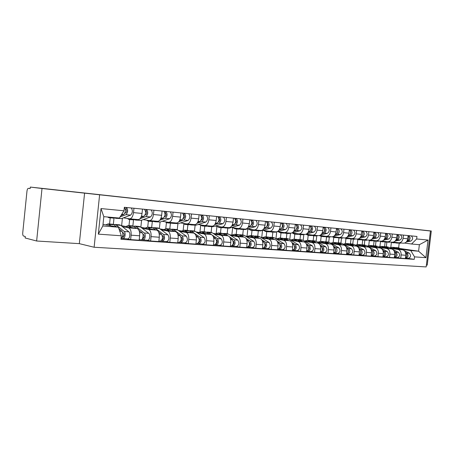 <?xml version="1.0" encoding="UTF-8"?>
<svg xmlns="http://www.w3.org/2000/svg" width="454" height="454" viewBox="0 0 454 454"><rect width="100%" height="100%" fill="white"/><g stroke="black" fill="none" stroke-linecap="round" stroke-linejoin="round"><path stroke-width="0.68" d="M407.317 228.317L417.918 229.503L407.317 228.317M47.755 189.029L66.142 191.072L47.755 189.029M426.38 265.091L427.231 265.142L431.3 230.995L30.305 187.076L42.006 188.489L36.638 241.006L79.325 243.645L94.12 247.248L426.164 266.924L430.443 231.012L42.006 188.489M36.638 241.006L25.123 237.964L25.276 236.483L23.546 236.029C22.893 235.677 22.626 234.605 22.74 232.806L26.973 191.151C27.223 189.369 27.7 188.433 28.398 188.342L30.157 188.563L30.305 187.076M431.3 230.995L412.045 228.89L430.443 231.012M122.518 226.733L128.544 227.84C130.485 228.606 131.337 231.046 131.11 235.166L130.633 239.627L139.179 240.217L139.65 235.791C139.877 231.705 139.009 229.281 137.051 228.521L121.621 225.717L122.415 218.243M113.999 218.13L113.335 224.424M129.736 218.845L137.999 219.583C140.053 219.509 141.398 217.46 142.034 213.442L133.504 212.625C132.863 216.683 131.529 218.749 129.504 218.828L123.477 217.841M133.504 212.625L133.97 208.244M109.567 224.004L110.22 217.818M126.706 238.81L130.633 239.627M142.034 213.442L142.499 209.095M142.261 228.328L148.424 229.429C150.41 230.189 151.29 232.59 151.074 236.63L150.603 241L158.821 241.568L159.286 237.232C159.502 233.22 158.611 230.842 156.607 230.087L140.927 227.301M133.51 219.878L132.869 225.933M153.9 210.23L153.441 214.526C152.799 218.505 151.443 220.525 149.372 220.593L143.214 219.605M128.998 225.604L129.64 219.532M146.58 240.189L150.603 241M149.616 220.616L157.549 221.319C159.638 221.257 161.005 219.254 161.641 215.309L162.101 211.048M140.842 227.233L141.591 220.19M161.266 229.86L167.549 230.961C169.575 231.71 170.483 234.071 170.273 238.032L169.807 242.322L177.718 242.867L178.178 238.611C178.388 234.678 177.469 232.34 175.426 231.591L159.978 228.907M152.311 221.535L151.67 227.471M173.07 212.143L172.616 216.354C171.975 220.252 170.602 222.233 168.485 222.295L162.209 221.302M147.72 227.148L148.356 221.189M165.71 241.511L169.807 242.322M168.735 222.318L176.356 222.993C178.484 222.937 179.869 220.973 180.51 217.108L180.959 212.932M159.382 228.464L160.075 222.034M179.574 231.336L185.964 232.437C188.03 233.18 188.955 235.495 188.756 239.383L188.297 243.594L195.912 244.116L196.366 239.945C196.565 236.086 195.629 233.782 193.552 233.044L178.326 230.445M170.426 223.135L169.796 228.964M191.52 213.982L191.072 218.119C190.43 221.938 189.04 223.879 186.889 223.93L180.505 222.937M165.767 228.646L166.408 222.687M184.125 242.788L188.297 243.594M183.064 223.334L184.857 224.407L187.133 223.953L194.471 224.605C196.633 224.554 198.035 222.636 198.67 218.839L199.119 214.742M177.253 229.735L177.906 223.743M197.223 232.76L203.704 233.861C205.804 234.593 206.752 236.869 206.559 240.688L206.105 244.819L213.442 245.325L213.891 241.227C214.084 237.436 213.125 235.178 211.019 234.446L196.014 231.926M187.905 224.679L187.281 230.405M209.288 215.752L208.846 219.81C208.21 223.567 206.803 225.462 204.618 225.507L198.137 224.514M183.172 230.212L183.847 224.015M201.865 244.019L206.105 244.819M204.879 225.53L211.927 226.16C214.123 226.115 215.537 224.236 216.172 220.508L216.615 216.484M194.488 231.041L195.112 225.315M214.243 234.139L220.814 235.229C222.937 235.955 223.901 238.191 223.714 241.942L223.272 246L230.348 246.488L230.791 242.459C230.978 238.742 230.002 236.517 227.863 235.796L213.074 233.35M204.771 226.166L204.158 231.795M226.421 217.46L225.978 221.444C225.343 225.127 223.924 226.989 221.717 227.028L215.151 226.035M199.964 231.818L200.685 225.207M218.976 245.205L223.272 246M221.972 227.051L228.765 227.658C230.984 227.619 232.408 225.774 233.044 222.119L233.481 218.164M211.121 232.369L211.734 226.779M230.672 235.461L237.311 236.551C239.462 237.272 240.45 239.474 240.268 243.157L239.826 247.141L246.653 247.606L247.095 243.656C247.271 239.996 246.278 237.811 244.121 237.096L229.537 234.724M221.064 227.607L220.457 233.135M242.941 219.106L242.504 223.022C241.874 226.637 240.438 228.464 238.208 228.498L231.568 227.505M216.178 233.447L216.961 226.308M235.484 246.352L239.826 247.141M238.469 228.521L245.012 229.1C247.254 229.071 248.69 227.261 249.32 223.669L249.751 219.787M233.01 246.176L236.625 246.431C239.11 245.132 239.502 243.032 237.788 240.126L228.72 234.185L227.176 233.685L227.789 228.197M246.533 236.744L253.247 237.828C255.415 238.537 256.414 240.705 256.243 244.326L255.806 248.236L262.401 248.69L262.832 244.808C263.002 241.21 261.998 239.059 259.819 238.356L245.438 236.046M236.806 228.992L236.205 234.429M258.882 220.695L258.451 224.543C257.827 228.095 256.379 229.889 254.127 229.911L247.419 228.918M231.841 235.087L232.664 227.67M251.42 247.453L255.806 248.236M254.393 229.934L260.698 230.496C262.962 230.473 264.404 228.697 265.034 225.167L265.459 221.353M242.708 234.968L243.31 229.571M261.867 237.981L268.632 239.059C270.822 239.763 271.838 241.897 271.668 245.449L271.237 249.297L277.61 249.74L278.041 245.92C278.2 242.385 277.184 240.268 274.988 239.57L260.806 237.317M252.032 230.337L251.437 235.683M274.278 222.233L273.853 226.013C273.229 229.503 271.781 231.262 269.506 231.279L262.741 230.292M247.033 236.301L247.85 228.986M266.81 248.52L271.237 249.297M269.772 231.302L275.856 231.846C278.137 231.829 279.59 230.082 280.214 226.62L280.634 222.869M257.724 236.205L258.32 230.893M276.685 239.179L283.506 240.251C285.714 240.949 286.735 243.043 286.576 246.545L286.151 250.324L292.308 250.75L292.734 246.993C292.892 243.52 291.865 241.437 289.646 240.745L275.657 238.549M266.759 231.636L266.169 236.897M289.158 223.714L288.738 227.431C288.114 230.865 286.661 232.59 284.369 232.601L277.553 231.614M261.737 237.465L262.531 230.348M281.69 249.552L286.151 250.324M284.635 232.624L290.509 233.146C292.802 233.135 294.266 231.427 294.884 228.016L295.304 224.327M272.258 237.397L272.843 232.176M291.025 240.336L297.886 241.403C300.111 242.09 301.144 244.156 300.991 247.6L300.571 251.317L306.524 251.726L306.949 248.032C307.097 244.615 306.058 242.567 303.834 241.88L290.032 239.74M281.015 232.896L280.43 238.072M303.544 225.15L303.13 228.805C302.506 232.176 301.047 233.872 298.743 233.884L292.007 232.913M275.97 238.6L276.73 231.835M296.082 250.551L300.571 251.317M299.016 233.906L304.679 234.412C306.989 234.4 308.453 232.72 309.072 229.366L309.486 225.74M286.326 238.554L286.905 233.418M304.906 241.454L311.807 242.521C314.043 243.202 315.087 245.234 314.934 248.616L314.52 252.276L320.286 252.674L320.7 249.042C320.847 245.676 319.798 243.656 317.562 242.981L303.942 240.887M294.816 234.116L294.243 239.207M317.459 226.535L317.051 230.127C316.432 233.447 314.968 235.11 312.653 235.121L306.161 234.196M289.771 239.581L290.486 233.254M310.003 251.516L314.52 252.276M312.925 235.144L318.402 235.632C320.717 235.626 322.187 233.975 322.805 230.677L323.214 227.108M299.958 239.678L300.531 234.622M318.35 242.538L325.28 243.599C327.527 244.275 328.577 246.272 328.435 249.604L328.021 253.207L333.605 253.587L334.013 250.012C334.155 246.704 333.1 244.717 330.853 244.042L317.414 241.999M308.198 235.303L307.625 240.308M330.932 227.88L330.523 231.415C329.91 234.678 328.441 236.313 326.114 236.318L319.854 235.433M303.159 240.433L303.817 234.622M323.486 252.452L328.021 253.207M326.386 236.341L331.681 236.812C334.013 236.812 335.483 235.189 336.096 231.949L336.499 228.436C338.451 230.479 338.298 232.38 336.034 234.145L335.421 234.292M313.164 240.768L313.731 235.785M331.375 243.594L338.332 244.644C340.585 245.313 341.646 247.282 341.504 250.563L341.096 254.104L346.504 254.478L346.913 250.96C347.049 247.702 345.988 245.739 343.729 245.075L330.467 243.077M321.165 236.432L320.603 241.375M343.973 229.179L343.57 232.658C342.963 235.87 341.487 237.476 339.155 237.476L333.117 236.63M316.137 241.273L316.75 235.927M336.545 253.355L341.096 254.104M339.433 237.499L344.552 237.958C346.89 237.958 348.36 236.364 348.967 233.174L349.37 229.718M325.972 241.823L326.534 236.914M344.001 244.61L350.976 245.659C353.24 246.318 354.307 248.259 354.171 251.488L353.768 254.978L359.012 255.335L359.409 251.874C359.545 248.667 358.478 246.732 356.214 246.074L343.116 244.121M333.747 237.516L333.185 242.413M356.611 230.439L356.214 233.867C355.607 237.028 354.137 238.605 351.793 238.6L345.971 237.788M328.724 242.158L329.303 237.13M349.2 254.234L353.768 254.978M352.071 238.622L357.026 239.065C359.369 239.071 360.839 237.504 361.446 234.366L361.844 230.961M338.395 242.845L338.956 238.01M356.248 245.597L363.24 246.641C365.51 247.294 366.582 249.206 366.452 252.39L366.049 255.823L371.134 256.169L371.531 252.759C371.661 249.604 370.589 247.697 368.319 247.044L355.391 245.132M345.959 238.549L345.398 243.435M368.864 231.659L368.472 235.036C367.871 238.146 366.395 239.701 364.051 239.689L358.422 238.912M340.931 243.077L341.487 238.242M361.475 255.086L366.049 255.823M364.324 239.718L369.125 240.143C371.468 240.155 372.944 238.611 373.546 235.518L373.937 232.164M350.454 243.838L351.004 239.076M368.132 246.556L375.135 247.595C377.41 248.242 378.483 250.126 378.358 253.258L377.961 256.641L382.892 256.981L383.289 253.621C383.414 250.506 382.336 248.633 380.06 247.986L367.297 246.108M357.814 239.536L357.247 244.439M380.747 232.845L380.361 236.165C379.76 239.235 378.284 240.762 375.935 240.751L370.498 240.001M352.775 244.025L353.326 239.281M373.381 255.908L377.961 256.641M376.213 240.773L380.861 241.188C383.21 241.199 384.68 239.684 385.281 236.636L385.667 233.333M362.167 244.802L362.712 240.109M379.669 247.492L386.683 248.52C388.959 249.155 390.037 251.022 389.912 254.104L389.521 257.435L394.31 257.764L394.702 254.456C394.821 251.391 393.743 249.535 391.462 248.9L378.857 247.061M369.335 240.489L368.756 245.432M392.279 233.997L391.893 237.266C391.297 240.285 389.821 241.789 387.472 241.772L382.217 241.057M364.284 244.973L364.823 240.297M384.93 256.709L389.521 257.435M387.75 241.8L392.25 242.198C394.6 242.215 396.075 240.722 396.671 237.72L397.051 234.468M373.54 245.733L374.079 241.102M390.871 248.395L397.891 249.416C400.167 250.046 401.251 251.885 401.132 254.927L400.74 258.207L405.394 258.53L405.78 255.267C405.893 252.242 404.815 250.421 402.533 249.785L390.082 247.98M380.52 241.409L379.936 246.397M403.47 235.11L403.09 238.333C402.494 241.312 401.024 242.788 398.674 242.771L393.59 242.078M375.464 245.892L376.003 241.284M396.149 257.486L400.74 258.207M396.053 243.009L398.941 242.794L403.311 243.185C405.666 243.202 407.136 241.732 407.726 238.776L408.106 235.575M384.589 246.647L385.128 242.05M121.201 225.683L121.621 225.717M118.398 227.204L121.32 235.785L98.319 234.128L101.004 208.573L123.965 210.787L119.362 218.056L103.818 216.672L102.842 225.961L118.398 227.204L103.013 224.338M400.434 248.588L418.594 251.198L419.365 244.706L411.545 244.008L416.659 238.963L416.954 236.455L124.339 207.285L123.965 210.787M416.659 238.963L428.02 240.053L425.92 257.679L414.536 256.862L410.768 250.574L418.594 251.198L425.92 257.679M121.32 235.785L120.951 239.275L414.241 259.359L414.536 256.862M94.12 247.248L99.602 194.936M79.325 243.645L84.586 193.137M398.646 247.827L399.179 243.333M401.756 249.274L410.768 250.574M411.545 244.008L404.633 243.072M391.399 242.294L390.803 247.351M407.045 258.241L414.241 259.359M386.331 246.789L386.865 242.243M98.319 234.128L102.842 225.961M101.004 208.573L103.818 216.672M419.365 244.706L428.02 240.053M124.856 213.215L125.917 212.801C126.933 211.541 126.984 210.378 126.076 209.322L126.257 207.478M114.817 217.914L115.736 218.306L117.586 217.897M116.037 218.334L121.49 218.595L130.667 215.111C132.704 212.801 132.891 210.423 131.24 207.972M120.066 216.944L125.968 214.674C127.994 212.353 128.187 209.964 126.541 207.506M125.372 209.254L126.059 209.322M109.119 217.721L113.523 218.113L115.373 217.699M107.558 217.006L108.818 217.693L110.651 217.279M120.951 215.542L123.732 214.47C125.741 212.177 125.945 209.788 124.334 207.296M112.535 224.248L113.909 224.781L116.457 226.841M105.85 224.866L108.126 223.89L110.924 225.814M118.965 228.873L121.95 231.29C123.409 234.185 123.108 236.551 121.042 238.395L123.017 238.554C124.958 239.037 126.008 232.715 124.186 231.461L116.122 224.963L115.044 224.458L113.761 224.668M122.608 232.323L123.749 233.248C124.464 234.803 124.277 235.932 123.187 236.648L122.546 236.602M122.733 235.938L123.868 236.165M123.187 236.648L122.96 238.543M119.391 224.815L120.781 225.343L128.891 231.824C130.724 233.067 129.674 239.366 127.722 238.878L127.67 238.872M145.064 215.037L145.978 214.697C147.011 213.459 147.062 212.324 146.126 211.286L146.302 209.476M134.696 219.708L135.576 220.059L137.749 219.56M135.888 220.088L141.183 220.338L150.552 216.955C152.623 214.697 152.811 212.364 151.108 209.952M139.968 218.749L146.035 216.535C148.1 214.265 148.282 211.922 146.591 209.504M145.541 211.229L146.109 211.28M129.231 219.498L133.448 219.872L135.621 219.373M127.33 218.47L128.919 219.469L131.081 218.964M140.893 217.432L143.884 216.337C145.944 214.061 146.131 211.712 144.446 209.288M164.501 216.791L165.273 216.524C166.323 215.309 166.368 214.197 165.409 213.17L165.585 211.399M153.832 221.433L154.678 221.745L156.891 221.263M154.996 221.773L160.143 222.012L169.683 218.726C171.788 216.518 171.97 214.231 170.227 211.859M159.791 220.252L165.335 218.323C167.43 216.104 167.617 213.806 165.88 211.428M164.938 213.125L165.392 213.17M148.583 221.206L152.629 221.563L154.842 221.081M146.602 220.15L148.265 221.177L150.473 220.689M160.568 219.078L163.264 218.13C165.358 215.911 165.545 213.607 163.815 211.218M132.46 225.888L133.873 226.415L136.433 228.407M125.906 226.495L128.232 225.542L131.11 227.443M138.969 230.382L142.125 232.828C143.986 234.065 142.936 240.279 140.95 239.797L140.899 239.786M142.851 233.98L143.833 234.746C144.571 236.267 144.383 237.38 143.271 238.078L142.755 238.038M142.931 237.436L143.946 237.641M133.652 226.262L134.895 226.092L136.001 226.591L144.276 232.993C146.143 234.224 145.093 240.427 143.101 239.945L141.137 239.803M139.055 226.433L140.479 226.955L148.798 233.339C150.677 234.57 149.627 240.739 147.624 240.257L147.573 240.251M143.356 238.083L143.05 239.933M151.636 227.471L153.083 227.987L155.654 229.917M145.212 228.061L147.59 227.136L150.535 229.009M158.696 232.193L161.522 234.309C163.099 237.436 162.708 239.712 160.353 241.142L160.296 241.131M162.311 235.552L163.151 236.182C163.911 237.68 163.718 238.77 162.589 239.457L162.186 239.423M162.356 238.878L163.258 239.054M152.799 227.8L153.997 227.664L155.132 228.158L163.593 234.468C165.171 237.59 164.785 239.86 162.418 241.284L160.546 241.148M157.992 227.993L159.445 228.51L167.946 234.803C169.535 237.907 169.143 240.166 166.777 241.585L166.72 241.579M162.68 239.457L162.367 241.273M183.2 218.493L183.842 218.278C184.909 217.091 184.948 215.996 183.972 214.992L184.142 213.249M167.225 222.852L173.076 223.368L175.329 222.903M173.4 223.396L178.405 223.629L188.098 220.434C190.232 218.278 190.413 216.03 188.631 213.692M178.814 221.745L183.91 220.048C186.038 217.875 186.219 215.622 184.449 213.278M183.609 214.952L183.955 214.986M165.165 221.768L166.902 222.823L169.143 222.352M168.071 222.715L172.276 223.09L173.354 222.727M179.495 220.672L181.918 219.861C184.046 217.687 184.222 215.423 182.457 213.079M201.207 220.133L201.729 219.969C202.807 218.805 202.847 217.733 201.854 216.74L202.024 215.031M190.039 224.685L190.811 224.934L193.103 224.486M191.14 224.963L196.009 225.19L205.844 222.08C208 219.963 208.176 217.761 206.366 215.463M197.104 223.203L201.803 221.705C203.959 219.583 204.135 217.364 202.331 215.06M185.187 224.435L188.909 224.764L191.196 224.316M197.711 222.227L199.885 221.529C202.036 219.396 202.212 217.177 200.413 214.867M218.556 221.722L218.97 221.597C220.059 220.462 220.099 219.407 219.089 218.425L219.254 216.745M207.183 226.217L210.242 226.007M208.255 226.472L212.994 226.694L222.948 223.663C225.127 221.592 225.298 219.43 223.459 217.165M214.714 224.634L219.055 223.306C221.229 221.223 221.399 219.049 219.566 216.779M202.507 225.967L206.082 226.279L208.403 225.842M200.322 224.849L202.178 225.939L204.504 225.49M215.253 223.731L217.205 223.13C219.378 221.047 219.549 218.868 217.721 216.592M170.108 228.992L171.584 229.503L174.166 231.375M163.809 229.571L166.226 228.668L169.234 230.513M177.656 233.895L180.198 235.734C181.81 238.804 181.418 241.04 179.024 242.436L178.972 242.425M181.032 237.05L181.748 237.567C182.519 239.042 182.332 240.109 181.18 240.779L180.885 240.756M181.044 240.257L181.844 240.41M171.237 229.293L172.406 229.179L173.559 229.667L182.19 235.887C183.808 238.952 183.416 241.182 181.021 242.572L179.222 242.442M176.231 229.491L177.713 230.008L186.384 236.205C188.007 239.258 187.616 241.477 185.215 242.867L185.158 242.856M181.277 240.785L180.964 242.567M187.916 230.456L189.414 230.967L192.008 232.783M181.736 231.029L184.193 230.15L187.252 231.971M195.901 235.507L198.188 237.107C199.834 240.126 199.442 242.317 197.013 243.684L196.957 243.673M199.062 238.486L199.658 238.906C200.452 240.353 200.259 241.403 199.096 242.05L198.897 242.039M199.051 241.585L199.754 241.715M189.017 230.728L191.321 231.12L200.106 237.255C201.758 240.268 201.366 242.453 198.937 243.815L197.212 243.69M193.824 230.944L195.328 231.449L204.147 237.561C205.804 240.563 205.412 242.742 202.978 244.093L202.921 244.087M199.187 242.056L198.88 243.809M205.094 231.869L206.615 232.374L209.215 234.139M199.028 232.431L201.514 231.574L204.623 233.373M213.471 237.033L215.519 238.429C217.199 241.397 216.808 243.548 214.35 244.882L214.294 244.876M216.433 239.854L216.927 240.189C217.733 241.613 217.54 242.646 216.359 243.282L216.257 243.27M216.399 242.862L217.012 242.969M206.161 232.119L208.454 232.527L211.479 234.576M210.792 232.34L212.319 232.84L221.268 238.866C222.954 241.817 222.568 243.957 220.099 245.285L220.042 245.273M212.347 235.166L217.375 238.571C219.055 241.534 218.663 243.679 216.206 245.012L214.555 244.893M216.359 243.282L216.149 245.001M235.286 223.26L235.603 223.169C236.704 222.057 236.738 221.019 235.711 220.054L235.881 218.402M223.726 227.698L226.779 227.482M224.77 227.931L229.389 228.141L239.445 225.195C241.647 223.164 241.812 221.036 239.945 218.811M231.676 226.03L235.688 224.844C237.885 222.806 238.055 220.672 236.194 218.436M219.225 227.443L222.659 227.743L225.002 227.323M216.984 226.313L218.885 227.414L221.291 226.966M232.17 225.195L233.906 224.679C236.097 222.636 236.267 220.496 234.412 218.261M221.671 233.237L223.215 233.736L225.814 235.456M215.718 233.787L218.232 232.953L221.387 234.724M230.405 238.486L232.244 239.706C233.946 242.623 233.555 244.734 231.075 246.045L230.399 245.994M233.135 244.087L233.657 244.178M233.186 241.17L233.577 241.432C234.395 242.833 234.207 243.843 233.016 244.468L233.016 244.468M222.715 233.464L224.985 233.878L227.897 235.802M229.565 236.897L234.026 239.843C235.734 242.754 235.348 244.865 232.862 246.17L231.279 246.051M232.993 244.485L232.806 246.159M251.431 224.747L251.652 224.685C252.759 223.595 252.799 222.573 251.76 221.626L251.925 220.003M239.706 229.122L242.748 228.901M240.722 229.338L245.222 229.542L255.375 226.671C257.588 224.685 257.753 222.591 255.863 220.394M248.032 227.392L251.749 226.33C253.956 224.338 254.121 222.239 252.237 220.037M235.365 228.867L238.668 229.156L241.034 228.748M233.078 227.732L235.024 228.839L237.499 228.39M248.486 226.614L250.023 226.171C252.237 224.174 252.401 222.068 250.517 219.861M237.68 234.553L239.241 235.047L241.846 236.727M231.829 235.093L234.377 234.281L237.567 236.029M246.738 239.877L248.378 240.932C250.109 243.809 249.717 245.881 247.214 247.163L246.709 247.129M249.28 245.268L249.728 245.347M249.354 242.436L249.655 242.629C250.477 243.946 250.307 244.939 249.155 245.614L249.189 245.614M238.696 234.763L240.955 235.189L243.86 237.056M242.998 234.99L244.564 235.484L253.735 241.341C255.471 244.201 255.08 246.267 252.572 247.532L249.087 247.294M246.051 238.458L250.103 241.068C251.834 243.934 251.448 246.006 248.94 247.282L247.424 247.175M249.042 245.864L248.883 247.271M267.02 226.188L267.156 226.149C268.246 225.144 268.303 224.145 267.321 223.152M255.148 230.496L258.184 230.274M256.135 230.7L260.522 230.899L270.754 228.095C272.985 226.149 273.149 224.089 271.237 221.927M263.814 228.72L267.253 227.772C269.477 225.814 269.642 223.748 267.735 221.58M250.96 230.246L254.138 230.524L256.527 230.127M248.627 229.1L250.614 230.212L253.156 229.769M264.228 227.993L265.59 227.613C267.815 225.655 267.974 223.589 266.072 221.416M267.258 222.937L267.417 221.546M253.156 235.825L257.333 237.953M247.407 236.358L249.972 235.564L253.201 237.289M262.503 241.205L263.961 242.124C265.709 244.95 265.323 246.993 262.804 248.242L262.452 248.219M264.875 246.403L265.244 246.471M264.966 243.65L265.181 243.787C265.999 245.007 265.862 245.983 264.756 246.721M254.144 236.023L256.385 236.455L259.279 238.265M258.292 236.25L259.87 236.738L269.137 242.515C270.89 245.33 270.505 247.356 267.979 248.605L264.62 248.366M261.913 239.922L265.63 242.249C267.378 245.075 266.992 247.107 264.472 248.361L263.014 248.253M264.546 247.141L264.41 248.349M282.082 227.579L282.138 227.562C283.211 226.648 283.285 225.672 282.365 224.645M270.079 231.829L273.104 231.602M271.044 232.017L275.323 232.21L285.623 229.474C287.864 227.562 288.023 225.542 286.094 223.408M279.057 230.008L282.235 229.156C284.476 227.238 284.635 225.212 282.711 223.073M266.033 231.574L269.091 231.846L271.503 231.461M263.666 230.428L265.686 231.546L268.286 231.103M279.443 229.327L280.629 229.009C282.865 227.085 283.024 225.053 281.105 222.914M282.252 224.259L282.388 223.039M268.115 237.056L272.309 239.144M262.463 237.584L265.051 236.806L268.308 238.509M277.729 242.476L279.023 243.27C280.788 246.057 280.402 248.06 277.865 249.286L277.661 249.274M279.942 247.504L280.243 247.555M280.044 244.819L280.18 244.905C280.998 246.034 280.884 246.993 279.84 247.776M269.08 237.243L271.305 237.675L274.188 239.44M273.087 237.465L274.676 237.953L284.022 243.65C285.799 246.42 285.413 248.417 282.87 249.632L279.624 249.411M277.212 241.295L280.629 243.395C282.399 246.17 282.019 248.173 279.477 249.399L278.075 249.297M279.533 248.338L279.414 249.388M296.644 228.924C297.676 228.073 297.767 227.131 296.916 226.092M284.522 233.112L287.535 232.885M285.464 233.288L288.369 233.549L290.804 233.174M293.778 231.268L296.723 230.501C298.976 228.617 299.129 226.625 297.188 224.514M292.2 232.811L300.003 230.802C302.25 228.929 302.409 226.943 300.463 224.844M280.617 232.862L283.563 233.123L285.986 232.749M278.211 231.71L280.266 232.828L282.916 232.391M294.141 230.626L295.168 230.36C297.415 228.47 297.574 226.472 295.633 224.361M296.746 225.564L296.865 224.486M310.729 230.223C311.671 229.401 311.762 228.493 310.99 227.499M298.499 234.355L301.507 234.128M299.419 234.519L302.222 234.769L304.668 234.406M308.016 232.488L310.74 231.801C312.999 229.951 313.152 227.987 311.2 225.91M306.683 233.901L313.913 232.096C316.171 230.252 316.325 228.3 314.367 226.228M294.725 234.105L297.569 234.36L300.003 233.992M292.291 232.953L294.374 234.077L297.075 233.64M308.357 231.886L309.236 231.659C311.495 229.809 311.648 227.846 309.696 225.763M310.763 226.841L310.871 225.882M324.366 231.478C325.223 230.683 325.308 229.815 324.616 228.873M312.04 235.558L315.036 235.331M312.937 235.717L315.644 235.955L318.095 235.603M321.795 233.674L324.309 233.055C326.574 231.245 326.721 229.31 324.758 227.267M320.62 234.99L327.379 233.345C329.644 231.534 329.791 229.611 327.822 227.567M308.391 235.314L311.132 235.558L313.578 235.2M306.019 234.253L308.039 235.28L310.786 234.854M322.107 233.106L322.851 232.925C325.115 231.103 325.263 229.168 323.299 227.119M324.332 228.095L324.428 227.233M337.572 232.681L337.81 230.206M325.16 236.721L328.14 236.494M326.034 236.869L328.645 237.102L331.108 236.761M335.126 234.832L337.447 234.275C339.717 232.493 339.864 230.592 337.884 228.572M334.07 236.057L340.421 234.553C342.691 232.777 342.838 230.882 340.858 228.867M321.631 236.483L324.269 236.716L326.732 236.369M319.406 235.581L321.273 236.449L324.06 236.023M337.47 229.315L337.555 228.538M350.369 233.838L350.596 231.512M337.878 237.851L340.846 237.629M338.735 237.992L343.723 237.885M348.036 235.955L350.176 235.456C352.452 233.702 352.593 231.835 350.607 229.843M347.083 237.107L353.059 235.722C355.334 233.98 355.476 232.113 353.49 230.127M334.462 237.618L339.479 237.504M332.356 236.823L334.104 237.584L336.925 237.164M348.314 235.444L348.808 235.331C351.038 233.674 351.22 231.818 349.364 229.758M350.199 230.513L350.278 229.809M362.78 234.956L362.99 232.777M350.216 238.946L353.167 238.725M351.05 239.082L355.959 238.969M360.55 237.045L362.519 236.596C364.795 234.877 364.937 233.038 362.945 231.069M359.67 238.134L365.311 236.857C367.587 235.144 367.729 233.311 365.737 231.347M346.907 238.713L351.839 238.605M344.864 237.981L346.55 238.685L349.404 238.265M360.811 236.562L361.191 236.477C363.382 234.928 363.597 233.112 361.832 231.035M362.536 231.676L362.61 231.041M282.587 238.248L286.786 240.297M277.031 238.764L279.636 238.004L282.921 239.689M292.444 243.702L293.579 244.383C295.367 247.124 294.981 249.093 292.427 250.296L292.359 250.29M294.623 245.949L294.686 245.983C295.497 247.033 295.412 247.963 294.419 248.792M283.529 238.418L285.736 238.855L288.608 240.58M287.399 238.645L288.999 239.122L298.414 244.751C300.207 247.475 299.822 249.439 297.268 250.631L294.141 250.415M291.984 242.606L295.14 244.502C296.922 247.237 296.541 249.206 293.988 250.404L292.643 250.307M294.033 249.473L293.925 250.398M296.598 239.4L300.803 241.409M291.133 239.911L293.755 239.167L297.058 240.83M306.677 244.871L307.664 245.455C309.458 248.1 309.095 250.041 306.575 251.278M308.726 247.033C309.52 248.009 309.458 248.917 308.533 249.762M297.512 239.564L299.708 240.001L302.568 241.681M301.252 239.786L302.869 240.262L312.346 245.813C314.151 248.497 313.771 250.426 311.2 251.595L308.175 251.391M306.263 243.86L309.168 245.569C310.973 248.264 310.593 250.199 308.028 251.38L306.728 251.283M308.056 250.551L307.965 251.368M310.161 240.518L314.378 242.493M304.793 241.017L307.42 240.291L310.746 241.937M320.445 246.006L321.296 246.494C323.089 248.985 322.766 250.897 320.337 252.231M322.38 248.088C323.095 249.013 323.032 249.887 322.192 250.699M311.058 240.671L313.237 241.108L316.08 242.754M314.673 240.892L316.296 241.358L325.83 246.84C327.646 249.484 327.266 251.385 324.689 252.532L321.767 252.333M320.07 245.058L322.754 246.607C324.57 249.263 324.19 251.164 321.614 252.322L320.371 252.231M321.636 251.584L321.551 252.311M323.31 241.602L327.527 243.537M318.021 242.096L320.666 241.386L324.008 243.004M333.775 247.089L334.496 247.504C336.283 249.859 336 251.737 333.656 253.139M335.597 249.115L335.421 251.595M324.184 241.744L326.347 242.181L329.178 243.792M327.68 241.959L329.315 242.425L338.888 247.839C340.716 250.443 340.335 252.311 337.753 253.44L334.927 253.241M333.429 246.204L335.909 247.612C337.736 250.228 337.356 252.101 334.774 253.23L333.656 253.15M334.791 252.572L334.717 253.224M336.051 242.652L340.267 244.553M330.853 243.134L333.503 242.442L336.862 244.042M346.686 248.139L347.287 248.48C349.064 250.71 348.82 252.555 346.561 254.019M348.405 250.12L348.241 252.458M336.908 242.788L339.053 243.225L341.873 244.797M340.296 242.998L341.93 243.458L351.544 248.803C353.382 251.368 353.002 253.207 350.414 254.319L347.685 254.127M346.368 247.305L348.655 248.582C350.494 251.158 350.113 253.003 347.526 254.115L346.555 254.047M347.537 253.525L347.469 254.109M348.411 243.667L352.627 245.54M343.292 244.144L345.948 243.463L349.319 245.047M359.193 249.155L359.687 249.422C361.452 251.539 361.242 253.349 359.063 254.859M360.828 251.107L360.669 253.292M349.251 243.798L351.379 244.235L354.182 245.773M352.531 244.008L354.171 244.462L363.813 249.74C365.657 252.271 365.283 254.081 362.689 255.165L360.045 254.983M358.904 248.366L361.015 249.524C362.859 252.066 362.485 253.882 359.891 254.972L359.057 254.91M359.891 254.439L359.829 254.966M374.817 236.029L375.01 234.02M362.184 240.007L365.124 239.786M363.001 240.138L367.831 240.024M372.677 238.112L374.488 237.709C376.763 236.018 376.905 234.202 374.908 232.261M371.866 239.133L377.2 237.958C379.476 236.273 379.612 234.468 377.614 232.533M358.983 239.78L363.864 239.667M356.935 239.059L358.62 239.746L361.503 239.337M372.927 237.646L373.199 237.59C375.356 236.137 375.6 234.366 373.926 232.278M374.505 232.811L374.573 232.232M360.408 244.655L364.619 246.499M355.374 245.12L358.03 244.462L361.407 246.023M371.327 250.131L371.712 250.341C373.46 252.35 373.29 254.127 371.19 255.67M372.87 252.066L372.728 254.087M361.225 244.774L363.336 245.211L366.128 246.721M364.403 244.984L366.049 245.438L375.713 250.648C377.569 253.145 377.195 254.927 374.601 255.994L372.036 255.818M371.054 249.388L373.001 250.438C374.851 252.946 374.476 254.734 371.883 255.806L371.185 255.75M371.877 255.318L371.82 255.795M386.496 237.056L386.672 235.234M373.807 241.04L376.724 240.819M374.601 241.159L379.357 241.051M384.447 239.144L386.104 238.787C388.38 237.124 388.516 235.337 386.513 233.418M383.692 240.115L388.732 239.031C391.013 237.374 391.149 235.592 389.14 233.685M370.702 240.813L375.543 240.694M368.648 240.098L370.339 240.785L373.25 240.376M384.68 238.708L384.85 238.668C386.973 237.3 387.239 235.575 385.65 233.487M386.116 233.923L386.178 233.39M372.053 245.614L376.252 247.424M367.155 246.034L369.749 245.427L373.143 246.97M383.091 251.079L383.38 251.232C385.117 253.145 384.975 254.887 382.955 256.459M384.561 253.009L384.43 254.847M372.848 245.727L374.947 246.164L377.722 247.64M375.929 245.932L377.575 246.38L387.268 251.527C389.123 253.99 388.755 255.744 386.155 256.794L383.675 256.623M382.841 250.37L384.629 251.323C386.485 253.797 386.116 255.557 383.516 256.612L382.943 256.567M383.511 256.169L383.46 256.601M397.835 238.049L397.993 236.426M385.088 242.039L387.994 241.823M385.872 242.152L390.548 242.05M395.86 240.149L397.375 239.831C399.651 238.197 399.787 236.432 397.778 234.542M395.156 241.074L399.929 240.064C402.21 238.435 402.34 236.682 400.332 234.797M382.081 241.817L386.876 241.693M380.021 241.114L381.718 241.789L384.651 241.386M396.087 239.735L396.166 239.718C398.249 238.429 398.538 236.744 397.029 234.667M397.392 235.002L397.449 234.508M383.358 246.545L387.557 248.332M378.596 246.919L381.139 246.363L384.532 247.89M394.515 251.993L394.708 252.095C396.427 253.917 396.314 255.625 394.373 257.214M395.905 253.939L395.792 255.574M384.141 246.653L386.223 247.089L388.976 248.537M387.126 246.857L388.777 247.299L398.481 252.384C400.343 254.813 399.974 256.538 397.375 257.571L394.969 257.407M394.276 251.323L395.922 252.186C397.783 254.62 397.415 256.357 394.815 257.395L394.356 257.361M394.798 256.992L394.753 257.384M408.855 238.991L408.992 237.595M396.819 243.123L401.427 243.015M406.943 241.131L408.328 240.841C410.603 239.235 410.734 237.499 408.725 235.632M406.285 242.01L410.808 241.074C413.083 239.474 413.214 237.743 411.205 235.881M393.136 242.794L397.891 242.663M391.076 242.096L392.772 242.765L395.723 242.368M407.159 240.733C409.202 239.508 409.508 237.868 408.078 235.808M408.339 236.052L408.39 235.603M394.344 247.447L398.533 249.206M389.714 247.788L392.194 247.271L395.593 248.781M405.598 252.878L405.706 252.935C407.408 254.671 407.323 256.345 405.462 257.946M406.926 254.853L406.824 256.26M395.111 247.555L397.176 247.986L399.917 249.411M398.01 247.748L402.897 249.865M405.377 252.242L406.886 253.026C408.748 255.426 408.384 257.134 405.785 258.156L405.439 258.127M404.094 250.483L409.372 253.213C411.233 255.608 410.87 257.316 408.271 258.326L405.938 258.167M405.768 257.787L405.723 258.144M402.533 249.785L397.891 249.416M391.462 248.9L386.683 248.52M380.06 247.986L375.135 247.595M368.319 247.044L363.24 246.641M356.214 246.074L350.976 245.659M343.729 245.075L338.332 244.644M330.853 244.042L325.28 243.599M317.562 242.981L311.807 242.521M303.834 241.88L297.886 241.403M289.646 240.745L283.506 240.251M274.988 239.57L268.632 239.059M259.819 238.356L253.247 237.828M244.121 237.096L237.311 236.551M227.863 235.796L220.814 235.229M211.019 234.446L203.704 233.861M193.552 233.044L185.964 232.437M175.426 231.591L167.549 230.961M156.607 230.087L148.424 229.429M137.051 228.521L128.544 227.84M396.671 237.72L391.893 237.266M385.281 236.636L380.361 236.165M373.546 235.518L368.472 235.036M361.446 234.366L356.214 233.867M348.967 233.174L343.57 232.658M336.096 231.949L330.523 231.415M322.805 230.677L317.051 230.127M309.072 229.366L303.13 228.805M294.884 228.016L288.738 227.431M280.214 226.62L273.853 226.013M265.034 225.167L258.451 224.543M249.32 223.669L242.504 223.022M233.044 222.119L225.978 221.444M216.172 220.508L208.846 219.81M198.67 218.839L191.072 218.119M180.51 217.108L172.616 216.354M161.641 215.309L153.441 214.526M407.726 238.776L403.09 238.333M394.702 254.456L389.912 254.104M383.289 253.621L378.358 253.258M371.531 252.759L366.452 252.39M359.409 251.874L354.171 251.488M346.913 250.96L341.504 250.563M334.013 250.012L328.435 249.604M320.7 249.042L314.934 248.616M306.949 248.032L300.991 247.6M292.734 246.993L286.576 246.545M278.041 245.92L271.668 245.449M262.832 244.808L256.243 244.326M247.095 243.656L240.268 243.157M230.791 242.459L223.714 241.942M213.891 241.227L206.559 240.688M196.366 239.945L188.756 239.383M178.178 238.611L170.273 238.032M159.286 237.232L151.074 236.63M139.65 235.791L131.11 235.166M405.78 255.267L401.132 254.927M30.157 188.529L28.398 188.342M116.843 218.181L121.49 218.595M125.968 214.674L130.667 215.111M109.913 217.568L114.629 217.988M121.751 214.288L123.732 214.47M113.909 224.781L109.193 224.395M121.95 231.29L119.731 231.126M120.781 225.343L116.122 224.963M128.891 231.824L124.186 231.461M136.705 219.94L141.183 220.338M146.035 216.535L150.552 216.955M130.043 219.35L134.577 219.753M141.455 216.11L143.884 216.337M155.83 221.631L160.143 222.012M165.335 218.323L169.683 218.726M149.417 221.064L153.781 221.45M161.062 217.931L163.264 218.13M133.873 226.415L129.333 226.047M142.125 232.828L139.605 232.641M140.479 226.955L136.001 226.591M148.798 233.339L144.276 232.993M153.083 227.987L148.713 227.63M161.522 234.309L159.229 234.133M159.445 228.51L155.132 228.158M167.946 234.803L163.593 234.468M174.251 223.26L178.405 223.629M183.91 220.048L188.098 220.434M179.926 219.679L181.918 219.861M192.002 224.832L196.009 225.19M201.803 221.705L205.844 222.08M186.044 224.304L190.101 224.668M198.086 221.359L199.885 221.529M209.129 226.347L212.994 226.694M219.055 223.306L222.948 223.663M203.381 225.842L207.291 226.188M215.582 222.982L217.205 223.13M171.584 229.503L167.373 229.162M180.198 235.734L178.11 235.575M177.713 230.008L173.559 229.667M186.384 236.205L182.19 235.887M189.414 230.967L185.357 230.632M198.188 237.107L196.287 236.96M195.328 231.449L191.321 231.12M204.147 237.561L200.106 237.255M206.615 232.374L202.7 232.056M215.519 238.429L213.806 238.299M212.319 232.84L208.454 232.527M221.268 238.866L217.375 238.571M225.655 227.812L229.389 228.141M235.688 224.844L239.445 225.195M220.105 227.318L223.884 227.653M232.454 224.543L233.906 224.679M223.215 233.736L219.435 233.424M232.244 239.706L230.694 239.587M228.72 234.185L224.985 233.878M237.788 240.126L234.026 239.843M241.619 229.225L245.222 229.542M251.749 226.33L255.375 226.671M236.256 228.748L239.905 229.071M248.735 226.052L250.023 226.171M239.241 235.047L235.592 234.746M248.378 240.932L246.987 240.83M244.564 235.484L240.955 235.189M253.735 241.341L250.103 241.068M257.038 230.587L260.522 230.899M267.253 227.772L270.754 228.095M251.857 230.133L255.386 230.445M264.449 227.511L265.59 227.613M254.728 236.318L251.198 236.029M263.961 242.124L262.718 242.027M259.87 236.738L256.385 236.455M269.137 242.515L265.63 242.249M271.952 231.909L275.323 232.21M282.235 229.156L285.623 229.474M266.941 231.466L270.351 231.767M279.63 228.918L280.629 229.009M269.704 237.544L266.288 237.266M279.023 243.27L277.916 243.185M274.676 237.953L271.305 237.675M284.022 243.65L280.629 243.395M286.378 233.186L289.641 233.475M296.723 230.501L300.003 230.802M281.531 232.754L284.828 233.05M294.3 230.274L295.168 230.36M300.338 234.423L303.499 234.701M310.74 231.801L313.913 232.096M295.645 234.003L298.84 234.287M308.487 231.591L309.236 231.659M313.862 235.615L316.92 235.887M324.309 233.055L327.379 233.345M309.316 235.217L312.409 235.49M322.221 232.862L322.851 232.925M326.965 236.778L329.933 237.039M337.447 234.275L340.421 234.553M322.561 236.386L325.558 236.653M335.512 234.094L336.034 234.145M339.666 237.902L342.543 238.157M350.176 235.456L353.059 235.722M335.392 237.521L338.304 237.782M348.388 235.291L348.808 235.331M351.986 238.991L354.773 239.235M362.519 236.596L365.311 236.857M347.843 238.622L350.658 238.872M360.868 236.443L361.191 236.477M284.187 238.73L280.884 238.458M293.579 244.383L292.609 244.309M288.999 239.122L285.736 238.855M298.414 244.751L295.14 244.502M298.204 239.877L295.009 239.616M307.664 245.455L306.813 245.393M302.869 240.262L299.708 240.001M312.346 245.813L309.168 245.569M311.784 240.989L308.686 240.739M321.296 246.494L320.564 246.437M316.296 241.358L313.237 241.108M325.83 246.84L322.754 246.607M324.933 242.067L321.937 241.823M334.496 247.504L333.872 247.453M329.315 242.425L326.347 242.181M338.888 247.839L335.909 247.612M337.685 243.111L334.78 242.873M347.287 248.48L346.765 248.44M341.93 243.458L339.053 243.225M351.544 248.803L348.655 248.582M350.051 244.127L347.231 243.894M359.687 249.422L359.262 249.394M354.171 244.462L351.379 244.235M363.813 249.74L361.015 249.524M363.938 240.047L366.645 240.291M374.488 237.709L377.2 237.958M359.914 239.695L362.655 239.933M362.054 245.109L359.313 244.882M371.712 250.341L371.378 250.313M366.049 245.438L363.336 245.211M375.713 250.648L373.001 250.438M375.543 241.074L378.171 241.307M386.104 238.787L388.732 239.031M371.639 240.728L374.295 240.966M373.699 246.062L371.043 245.847M377.575 246.38L374.947 246.164M387.268 251.527L384.629 251.323M386.808 242.073L389.362 242.3M397.375 239.831L399.929 240.064M383.017 241.738L385.599 241.965M385.009 246.987L382.427 246.777M388.777 247.299L386.223 247.089M398.481 252.384L395.922 252.186M397.755 243.043L400.241 243.259M408.328 240.841L410.808 241.074M394.072 242.714L396.58 242.935M395.996 247.89L393.487 247.685M399.656 248.19L397.176 247.986M409.372 253.213L406.886 253.026M112.836 224.276L108.126 223.89M119.691 224.838L115.044 224.458M127.722 238.878L123.148 238.56M132.767 225.916L128.232 225.542M140.95 239.797L139.236 239.678M139.367 226.461L134.895 226.092M147.624 240.257L143.237 239.956M151.954 227.494L147.59 227.136M160.353 241.142L158.877 241.04M158.31 228.016L153.997 227.664M166.777 241.585L162.56 241.295M170.432 229.015L166.226 228.668M179.024 242.436L177.775 242.351M176.555 229.52L172.406 229.179M185.215 242.867L181.163 242.584M188.245 230.484L184.193 230.15M197.013 243.684L195.969 243.611M194.153 230.967L190.147 230.638M202.978 244.093L199.079 243.826M205.424 231.898L201.514 231.574M214.35 244.882L213.499 244.825M211.127 232.369L207.262 232.051M220.099 245.285L216.348 245.024M222.006 233.26L218.232 232.953M227.511 233.714L223.782 233.407M238.021 234.582L234.377 234.281M243.338 235.019L239.735 234.724M253.497 235.853L249.972 235.564M258.638 236.279L255.154 235.989M268.462 237.084L265.051 236.806M273.433 237.493L270.062 237.215M282.933 238.276L279.636 238.004M287.745 238.673L284.482 238.407M296.944 239.428L293.755 239.167M301.604 239.814L298.443 239.553M310.513 240.546L307.42 240.291M315.031 240.921L311.966 240.665M323.662 241.63L320.666 241.386M328.038 241.988L325.07 241.744M336.408 242.68L333.503 242.442M340.648 243.026L337.776 242.794M348.768 243.696L345.948 243.463M352.883 244.036L350.096 243.804M360.765 244.683L358.03 244.462M364.761 245.012L362.048 244.791M372.411 245.642L369.749 245.427M376.287 245.96L373.659 245.745M383.715 246.573L381.139 246.363M387.483 246.885L384.93 246.675M394.702 247.481L392.194 247.271M398.368 247.782L395.882 247.578"/></g></svg>
